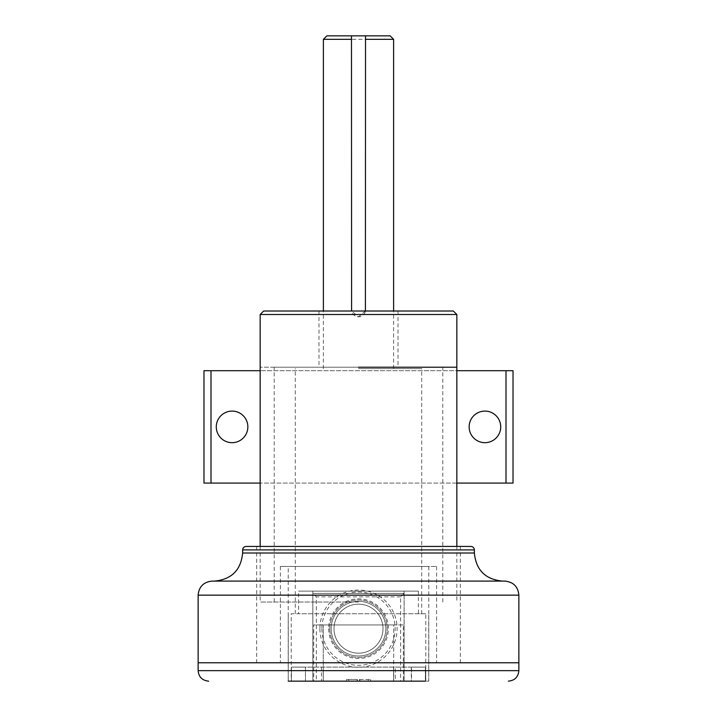 <?xml version="1.0" encoding="UTF-8"?>
<svg xmlns="http://www.w3.org/2000/svg" width="717" height="717" viewBox="0 0 717 717"><rect width="100%" height="100%" fill="white"/><g stroke="black" fill="none" stroke-linecap="round" stroke-linejoin="round"><path stroke-width="0.54" stroke-dasharray="3.58 2.69" d="M328.664 628.666A29.836 29.836 0 0 0 373.423 654.504A29.836 29.836 0 0 0 373.423 602.827A29.836 29.836 0 0 0 328.664 628.666M319.899 628.666A38.601 38.601 0 0 0 377.805 662.096A38.601 38.601 0 0 0 377.805 595.235A38.601 38.601 0 0 0 319.899 628.666M321.861 628.666A36.639 36.639 0 0 0 376.819 660.393A36.639 36.639 0 0 0 376.819 596.938A36.639 36.639 0 0 0 321.861 628.666M329.784 628.666A28.716 28.716 0 0 0 372.858 653.537A28.716 28.716 0 0 0 372.858 603.804A28.716 28.716 0 0 0 329.784 628.666A28.716 28.716 0 0 0 372.858 653.537A28.716 28.716 0 0 0 372.858 603.804A28.716 28.716 0 0 0 329.784 628.666M331.164 628.666A27.336 27.336 0 0 0 372.168 652.336A27.336 27.336 0 0 0 372.168 604.996A27.336 27.336 0 0 0 331.164 628.666A27.336 27.336 0 0 0 372.168 652.336A27.336 27.336 0 0 0 372.168 604.996A27.336 27.336 0 0 0 331.164 628.666M333.997 628.666A24.503 24.503 0 0 0 370.752 649.889A24.503 24.503 0 0 0 370.752 607.451A24.503 24.503 0 0 0 333.997 628.666A24.503 24.503 0 0 0 370.752 649.889A24.503 24.503 0 0 0 370.752 607.451A24.503 24.503 0 0 0 333.997 628.666M395.309 667.106L425.369 667.106L425.369 681.15L291.236 681.15L291.236 613.779L298.613 613.779L298.613 591.131L418.387 591.131L418.387 613.779L425.764 613.779L425.764 681.15L425.593 667.106L291.407 667.106L395.309 667.106L395.309 681.15L393.561 681.15L393.561 667.106L393.561 670.583L323.215 670.583L323.215 681.15L321.467 681.15L321.467 667.106M418.387 591.131L298.613 591.131M403.339 624.955L313.714 624.955L313.714 681.15L312.845 681.15L312.845 593.38L404.101 593.38L404.101 681.15L404.128 591.131L404.128 681.15L393.678 681.15L393.678 624.955L403.339 624.955L403.339 681.15M312.818 681.15L312.818 591.131L312.818 681.15L312.845 593.38L316.331 596.867L316.331 681.15L312.845 681.15M425.764 613.779L291.236 613.779M418.387 613.779L298.613 613.779M425.764 681.15L291.236 681.15M365.527 35.85L365.527 309.78A7.027 7.027 0 0 1 358.5 316.806A7.027 7.027 0 0 1 351.473 309.78L351.473 35.85M365.41 311.017L358.5 316.806L351.59 311.017M358.5 368.619L421.713 368.619L358.5 368.619M393.615 39.336L323.385 39.336M326.862 35.85L390.138 35.85M395.309 681.15L425.369 681.15L425.369 667.106L291.407 667.106L291.407 681.15L321.467 681.15M323.215 670.583L323.215 681.15L393.561 681.15L393.561 670.583M411.316 667.106L411.316 681.15L305.46 681.15L305.46 667.106L291.407 667.106L291.407 681.15L291.407 667.106L291.407 681.15L288.207 681.15L428.793 681.15L288.207 681.15L288.207 566.466L428.793 566.466L280.392 566.466L436.608 566.466L288.207 566.466M456.837 314.503L260.163 314.503M263.65 311.017L453.35 311.017M456.837 367.212L260.163 367.212L456.837 367.212M358.5 311.017L318.993 311.017L358.5 311.017M358.5 367.212L274.217 367.212L358.5 367.212M313.714 681.15L323.268 681.15L323.268 624.955L313.714 624.955M393.678 681.15L323.268 681.15L323.268 624.955L393.678 624.955L393.678 681.15M316.331 681.15L400.615 681.15L400.615 596.867L404.101 593.38L404.101 681.15L400.615 681.15M400.615 596.867L316.331 596.867M312.845 593.38L404.101 593.38M358.5 602.029L260.163 602.029L358.5 602.029M411.54 667.106L305.46 667.106L305.46 681.15L357.093 681.15L357.093 679.465L359.907 679.465L359.907 681.15L411.54 681.15L411.54 667.106L425.593 667.106L425.593 681.15M356.609 681.15L346.248 681.15L346.248 679.465L370.752 679.465L359.907 679.465L359.907 681.132M360.391 681.15L370.42 681.15L370.42 679.465M370.752 679.465L370.42 681.15M357.093 681.132L357.093 679.465L346.248 679.465M357.371 681.114L357.371 679.465M359.629 681.114L359.629 679.465M198.134 662.777L518.866 662.777L198.134 662.777M358.5 662.777L256.677 662.777L358.5 662.777M246.119 546.435L470.881 546.435M358.5 581.102L214.535 581.102L358.5 581.102M212.178 581.102L504.822 581.102M358.5 546.435L256.677 546.435L358.5 546.435M484.934 442.676A15.792 15.792 0 0 0 498.602 418.988A15.792 15.792 0 0 0 471.257 418.988A15.792 15.792 0 0 0 484.934 442.676M232.066 442.676A15.792 15.792 0 0 0 245.743 418.988A15.792 15.792 0 0 0 218.398 418.988A15.792 15.792 0 0 0 232.066 442.676M456.837 483.079L260.163 483.079L513.022 483.079L513.022 370.698L260.163 370.698L456.837 370.698L456.837 483.079L456.837 370.698M203.978 483.079L260.163 483.079L260.163 370.698L203.978 370.698L203.978 483.079M260.163 370.698L260.163 483.079M346.58 681.15L346.58 679.465M348.731 681.15L348.731 679.465M368.269 681.15L368.269 679.465M198.134 670.646L518.866 670.646M242.633 549.912L474.367 549.912M242.633 553.004L474.367 553.004M198.134 595.146L518.866 595.146M428.739 681.15L428.739 613.779M288.261 681.15L288.261 613.779M393.615 368.619L393.615 311.017M323.385 368.619L323.385 311.017M421.713 613.779L421.713 368.619M295.287 613.779L295.287 368.619M318.993 311.017L318.993 367.212M398.007 311.017L398.007 367.212M442.783 602.029L442.783 367.212M274.217 602.029L274.217 367.212M260.163 546.435L260.163 602.029M456.837 546.435L456.837 602.029M280.392 566.466L280.392 662.777M436.608 566.466L436.608 662.777M428.793 566.466L428.793 681.15M256.677 546.435L256.677 662.777M460.323 546.435L460.323 662.777"/><path stroke-width="1.08" d="M351.59 311.017L351.473 35.85L365.527 35.85L365.41 311.017M365.527 39.336L393.615 39.336L393.615 311.017M323.385 311.017L323.385 39.336L351.473 39.336M351.473 35.85L326.862 35.85L323.385 39.336M393.615 39.336L390.138 35.85L365.527 35.85M305.46 681.15L291.407 681.15L305.46 681.15M358.5 314.503L456.837 314.503L453.35 311.017L263.65 311.017L260.163 314.503L358.5 314.503M358.5 367.212L456.837 367.212L358.5 367.212M357.093 681.15L346.248 681.15M288.207 681.15L356.609 681.15A18.158 11.669 -90 0 0 357.371 681.114L359.629 681.114A18.158 11.669 90 0 0 360.391 681.15L425.593 681.15M359.907 681.15L370.752 681.15M518.866 595.146C518.041 586.614 513.354 581.935 504.822 581.102L212.178 581.102C203.646 581.935 198.959 586.614 198.134 595.146L518.866 595.146L518.866 662.777L198.134 662.777L198.134 670.646C198.752 677.027 202.257 680.523 208.638 681.15M242.633 549.912L474.367 549.912C474.161 547.797 472.996 546.641 470.881 546.435L246.119 546.435C244.004 546.641 242.839 547.797 242.633 549.912L242.633 553.004C240.966 570.069 231.6 579.435 214.535 581.102M198.134 670.646L518.866 670.646L518.866 662.777L198.134 662.777L198.134 595.146M484.934 411.092A15.792 15.792 0 0 1 500.717 426.884A15.792 15.792 0 0 1 484.934 442.676A15.792 15.792 0 0 1 469.142 426.884A15.792 15.792 0 0 1 484.934 411.092M232.066 411.092A15.792 15.792 0 0 1 247.858 426.884A15.792 15.792 0 0 1 232.066 442.676A15.792 15.792 0 0 1 216.283 426.884A15.792 15.792 0 0 1 232.066 411.092M456.837 370.698L513.022 370.698L513.022 483.079L456.837 483.079M260.163 483.079L203.978 483.079L203.978 370.698L260.163 370.698M506.005 370.698L506.005 483.079M210.995 370.698L210.995 483.079M474.367 549.912L474.367 553.004L242.633 553.004M456.837 546.435L456.837 314.503M260.163 546.435L260.163 314.503M518.866 670.646C518.248 677.027 514.743 680.523 508.362 681.15M474.367 553.004C476.034 570.069 485.4 579.435 502.465 581.102"/></g></svg>
